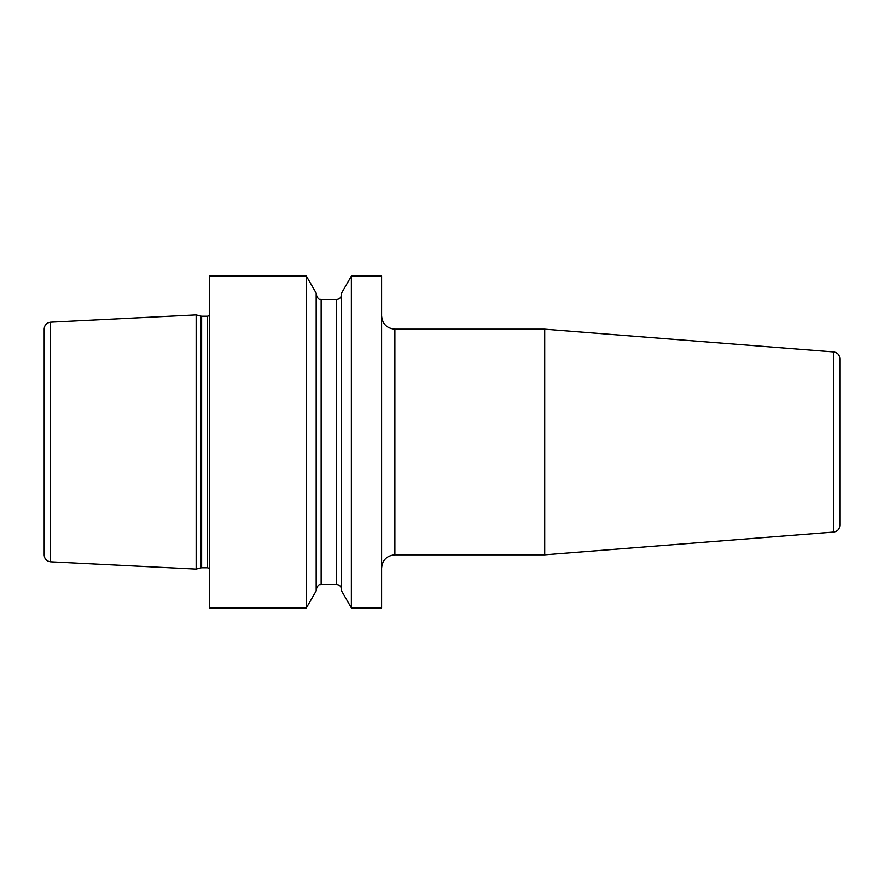 <?xml version="1.0" encoding="UTF-8"?>
<svg xmlns="http://www.w3.org/2000/svg" width="884" height="884" viewBox="0 0 884 884"><rect width="100%" height="100%" fill="white"/><g stroke="black" fill="none" stroke-linecap="round" stroke-linejoin="round"><path stroke-width="1.33" d="M196.149 442L196.149 569.097L50.498 561.804C46.653 561.263 44.543 559.053 44.2 555.174L44.2 328.826C44.543 324.947 46.653 322.737 50.498 322.196L196.149 314.903L196.149 442M306.361 276.106L209.42 276.106L209.42 607.894L306.361 607.894L306.361 276.106L316.174 293.112L316.174 590.888L306.361 607.894M381.612 442L381.612 607.894L351.368 607.894L351.368 276.106L381.612 276.106L381.612 442M351.368 276.106L341.555 293.112L341.555 590.888L351.368 607.894M394.883 554.809L394.883 329.191L544.71 329.191L544.71 554.809L394.883 554.809C386.827 555.594 382.407 560.014 381.612 568.081M833.689 351.942L833.689 532.058C837.435 531.439 839.48 529.24 839.8 525.45L839.8 358.55C839.48 354.76 837.435 352.561 833.689 351.942L544.71 329.191M50.498 322.196L50.498 561.804M196.149 569.097L200.602 567.915L200.602 316.085L196.149 314.903M200.602 567.915L201.629 567.771L201.629 316.229L200.602 316.085M201.629 567.771L207.42 567.771L207.42 316.229L201.629 316.229M336.583 299.499L321.146 299.499L321.146 584.501L336.583 584.501L336.583 299.499C339.6 299.212 341.257 297.543 341.555 294.527M207.42 316.229L209.42 315.687M207.42 567.771L209.42 568.313M336.583 584.501C339.6 584.788 341.257 586.457 341.555 589.473M321.146 299.499C320.45 298.803 318.748 301.411 316.174 294.527M321.146 584.501C320.45 585.197 318.748 582.589 316.174 589.473M394.883 329.191C386.827 328.406 382.407 323.986 381.612 315.919M833.689 532.058L544.71 554.809"/></g></svg>
